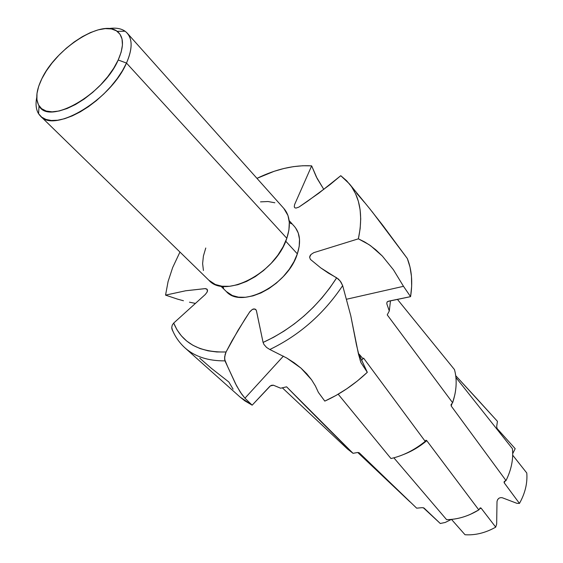 <?xml version="1.0" encoding="UTF-8"?>
<svg xmlns="http://www.w3.org/2000/svg" width="563" height="563" viewBox="0 0 563 563"><rect width="100%" height="100%" fill="white"/><g stroke="black" fill="none" stroke-linecap="round" stroke-linejoin="round"><path stroke-width="0.84" d="M220.731 286.039L226.34 291.543C241.351 309.235 288.01 285.068 297.348 253.857L285.715 241.196L297.348 253.857L299.206 246.298L299.509 239.254L298.256 233.012L295.519 227.797M126.485 63.063C111.207 99.426 54.407 133.677 40.48 116.098C36.37 111.84 35.131 105.598 36.757 97.364C35.406 104.099 36.018 109.553 38.58 113.733L41.704 117.16L45.99 119.44L51.353 120.482L57.637 120.236L64.696 118.687L72.317 115.865L80.291 111.84L88.384 106.724L96.357 100.65L103.958 93.81L110.967 86.399L117.174 78.651L122.396 70.797L126.485 63.063L118.202 59.995C103.486 94.697 48.58 125.697 39.044 105.837C35.293 99.348 36.222 90.319 41.838 78.757L46.37 70.854L52.099 62.95L58.812 55.329L66.272 48.242L74.225 41.944L82.381 36.651L90.46 32.57L98.173 29.853L105.239 28.614L111.383 28.924L116.365 30.796L119.968 34.188L122.03 38.995L122.445 45.054L121.158 52.148L118.202 59.995L113.677 68.285L107.751 76.681L100.664 84.83L92.712 92.374L84.225 99.018L75.576 104.465L67.11 108.511L59.185 110.995L52.113 111.84L46.166 111.038L41.556 108.652L38.446 104.795L36.912 99.651L36.996 93.423L38.664 86.371L41.838 78.757C55.997 48.284 101.938 18.818 117.16 31.331C123.86 36.658 124.205 46.208 118.202 59.995L126.485 63.063C133.072 47.728 132.608 37.123 125.092 31.225C121.017 28.41 115.549 27.531 108.68 28.586C117.062 27.32 123.283 28.875 127.344 33.259C132.65 39.677 132.368 49.614 126.485 63.063L286.82 238.297L126.485 63.063M40.48 116.098L208.894 280.261C225.073 299.368 276.342 272.471 286.82 238.297C290.937 225.657 289.994 215.77 284.005 208.634L127.344 33.259M172.644 267.615L179.949 252.048L172.644 267.615L168.084 281.535L165.55 295.125L168.084 281.535L172.644 267.615M358.765 353.958L367.315 372.305L357.378 380.968L346.864 388.73L335.956 395.479L324.802 401.109L318.384 392.397L315.4 385.979L311.55 379.743L300.973 368.111L294.287 362.868L286.834 358.068L269.818 349.503C299.396 335.245 323.683 313.95 342.663 285.617L340.981 282.126L338.44 279.079L320.783 267.911L310.396 259.381L309.622 257.235L310.023 255.834L310.994 254.483L313.788 252.653L358.378 238.825L364.655 241.942L370.714 245.82L382.354 256.066L375.76 249.789L369.004 244.631L358.378 238.825C363.219 215.777 360.25 197.479 349.468 183.918L340.77 175.698L329.96 184.678L307.489 201.28L298.904 207.093L296.004 208.092L294.871 207.796L294.28 206.917L294.555 204.672L311.663 165.86L317.194 178.591L323.824 189.45L316.251 176.747L311.663 165.86C294.414 164.868 276.18 169.034 256.96 178.358L274.104 171.314L283.843 168.506L293.407 166.641L302.718 165.754L311.663 165.86L294.555 204.672L294.28 206.917L294.871 207.796L296.004 208.092L298.904 207.093L318.82 193.2L340.77 175.698L346.597 180.702L351.523 186.663L355.457 193.531L358.342 201.244L360.109 209.725L360.721 218.88L360.151 228.62L358.378 238.825L313.788 252.653L310.994 254.483L309.622 257.235L310.396 259.381L320.783 267.911L328.398 273.118L336.674 277.805L329.805 287.96L322.029 297.771L313.45 307.116L304.196 315.85L294.386 323.852L284.167 331.009L273.681 337.23L263.083 342.438L256.418 310.642L255.785 309.495L253.695 308.918L252.358 309.425L249.993 311.522L244.806 319.418L231.9 340.946L226.073 351.974L216.755 351.966L208.071 350.826L200.111 348.588L192.961 345.302L186.698 341.03L181.37 335.851L177.028 329.834L173.707 323.063L205.319 294.463L207.212 291.923L207.557 290.592L207.001 289.136L205.53 288.601L185.684 290.768L165.55 295.125L177.465 299.108L165.55 295.125L185.684 290.768L205.192 288.601L207.318 289.523L207.212 291.923L205.319 294.463L173.707 323.063L172.264 325.083L173.707 323.063C181.99 343.015 199.45 352.649 226.073 351.974L224.609 356.97L224.961 360.862C208.197 361.017 194.826 356.653 184.847 347.765C194.826 356.653 208.197 361.017 224.961 360.862L227.565 366.471L224.567 359.208L225.123 354.43L226.073 351.974L238.17 330.101L249.536 312.169L252.358 309.425L254.891 308.967L256.334 310.375L263.083 342.438L263.956 344.472L263.083 342.438C293.323 328.468 317.856 306.926 336.674 277.805L340.193 281.007L342.663 285.617C323.683 313.95 299.396 335.245 269.818 349.503L286.834 358.068L300.973 368.111L306.765 373.776L311.55 379.743L315.4 385.979L318.391 392.397L324.802 401.109C340.045 394.199 354.218 384.592 367.315 372.305L360.953 362.663L358.462 354.05L350.77 315.73L342.663 285.617L350.77 315.73L356.478 344.922L360.193 360.334L360.953 362.663L367.315 372.305L358.877 354.423M291.43 223.8L289.312 222.491M222.645 286.3L223.624 288.101M226.305 291.507L232.343 295.519L238.452 297.158L245.447 297.278L253.047 295.864L260.958 292.943L268.854 288.636L276.398 283.098L283.288 276.567L289.227 269.311L293.977 261.633L297.348 253.857C301.036 242.266 300.086 233.159 294.498 226.537L289.136 220.569M183.447 300.755L177.465 299.108L183.447 300.755M276.102 386.338L280.656 388.217L273.477 385.247L270.423 385.859L252.161 405.177L244.799 400.828L240.246 397.189L252.161 405.177L244.947 398.196L240.204 391.996L235.482 383.649L227.565 366.471L236.573 385.803L241.626 394.03L244.947 398.196L283.4 356.119L244.947 398.196L252.161 405.177L269.839 386.309L271.436 385.331L273.266 385.176M199.774 358.202L211.245 368.209L228.831 381.995L233.082 389.146M286.595 386.816L280.656 388.217L286.595 386.816C310.417 411.173 332.564 433.341 353.029 453.321L286.595 386.816M282.337 387.816L347.484 448.985L353.029 453.321L357.414 452.532L353.029 453.321M359.398 452.941L416.662 508.171L422.208 507.65L416.662 508.171L359.398 452.941L357.414 452.532L358.856 452.61M423.277 507.692L440.28 523.491L424.059 508.072L422.208 507.65M445.22 522.464L440.28 523.491L445.22 522.464L451.392 519.403L445.22 522.464M497.002 501.612L496.665 524.054L495.714 527.151C485.552 532.88 475.32 535.413 465.024 534.737C475.32 535.413 485.552 532.88 495.714 527.151L496.665 524.054L497.002 501.612C497.643 498.607 499.402 497.319 502.273 497.741L516.933 503.336L519.459 503.406C525.131 493.301 527.573 483.167 526.785 473.004C527.573 483.167 525.131 493.301 519.459 503.406L516.933 503.336L502.273 497.741M497.502 499.838L498.783 498.368M512.703 453.63L515.187 448.683L512.703 453.63M476.826 398.625L497.432 421.328L496.665 426.634L497.432 421.328L455.713 375.662L476.826 398.625M497.115 428.549L496.665 426.634L497.115 428.549L515.187 448.683L497.115 428.549M387.034 302.085L386.774 303.675L389.286 310.987L386.774 303.675L387.07 302.035L387.851 301.437L410.575 296.645L403.495 286.321L346.674 299.206L403.495 286.321L393.424 269.761L382.354 256.066L393.424 269.761L403.495 286.321L410.575 296.645C412.827 282.281 411.743 269.578 407.323 258.523L382.805 225.369L369.476 208.416M387.07 302.035L388.78 301.128L410.575 296.645L411.659 286.243L411.462 276.334L409.998 267.059L407.323 258.523L371.918 211.414M389.286 310.987L390.483 300.776L389.286 310.987L387.238 314.879L452.624 402.728C456.6 390.757 457.219 379.708 454.468 369.581L397.408 299.354L454.468 369.581C456.607 377.358 456.713 385.817 454.791 394.959L452.624 402.728L451.054 404.614L452.624 402.728L387.238 314.879L389.286 310.987M452.082 403.382L451.216 406.029L451.054 404.614L451.216 406.029L506.003 480.57C511.366 469.753 513.498 459.126 512.414 448.683L455.931 377.534L512.414 448.683C513.484 458.944 511.436 469.401 506.264 480.049L504.089 481.787L506.003 480.57L451.216 406.029L452.082 403.382M504.969 481.231L504.188 482.78L504.089 481.787L504.188 482.78L519.459 503.406L504.188 482.78M358.758 353.993L359.222 354.275L358.934 354.57M361.587 360.207L363.015 358.737L359.222 354.275L363.015 358.737L361.587 360.207M361.601 360.236L363.614 358.145L361.601 360.236M390.968 458.528C403.073 455.777 414.481 450.048 425.206 441.35L363.614 358.145L425.206 441.35C414.481 450.048 403.073 455.777 390.968 458.528L338.187 394.199L390.968 458.528M425.945 440.217L425.206 441.35L425.945 440.217L426.775 440.674C419.611 446.677 411.926 451.266 403.727 454.432C411.926 451.266 419.611 446.677 426.775 440.674L478.817 509.916L426.775 440.674L425.945 440.217M446.586 519.642C457.515 519.529 468.261 516.285 478.817 509.916L470.232 514.413C462.293 517.847 454.418 519.593 446.586 519.642L393.861 457.825L446.586 519.642M480.218 507.868L478.817 509.916L480.218 507.868L481.055 508.065L479.359 509.121L481.055 508.065L495.714 527.151L481.055 508.065L480.218 507.868M208.859 280.226L215.284 284.477L221.935 286.222L229.57 286.3L237.896 284.688L246.58 281.423L255.271 276.63L263.597 270.5L271.211 263.287L277.784 255.285L283.062 246.833L286.82 238.297L288.918 230.014L289.305 222.329L287.982 215.538L283.836 208.451M274.85 202.779L268.065 201.526L260.493 201.871M205.769 248.009L203.405 256.017L202.617 263.611L203.44 270.507M269.818 349.503L266.552 347.427L263.956 344.472L266.552 347.427L269.818 349.503M273.477 385.247L280.656 388.217M465.024 534.737L451.477 519.396M356.661 193.292L364.381 202.279M369.504 208.444L370.355 209.492M512.689 455.171L526.785 473.004M172.665 330.896L171.736 327.455L172.264 325.083L171.736 327.455L172.144 329.812M189.471 302.183L195.375 303.401M38.58 113.733L39.044 105.837M240.26 397.204L184.763 347.688C178.809 342.17 174.488 335.724 171.785 328.363M357.758 452.49L409.948 501.837M423.974 508.002L427.416 511.281M349.482 183.939L370.37 209.506M125.092 31.225L117.16 31.331"/></g></svg>
